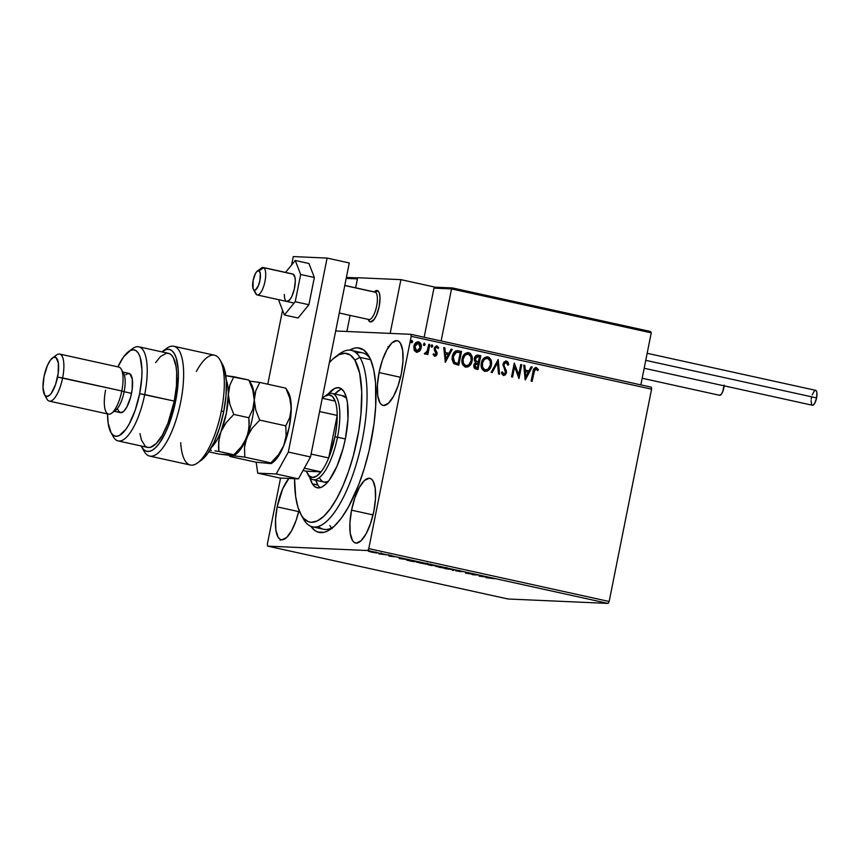 <?xml version="1.0" encoding="UTF-8"?>
<svg xmlns="http://www.w3.org/2000/svg" width="860" height="860" viewBox="0 0 860 860"><rect width="100%" height="100%" fill="white"/><g stroke="black" fill="none" stroke-linecap="round" stroke-linejoin="round"><path stroke-width="1.29" d="M318.372 526.46A90.343 30.057 -77.6 0 0 333.185 527.191A90.343 30.057 102.4 0 1 323.564 529.265L312.47 526.825A90.343 30.057 102.4 0 1 303.924 519.838L301.462 515.409A86.333 28.724 102.4 0 1 300.935 514.495A86.333 28.724 102.4 0 1 294.55 478.687L295.679 496.693L297.99 507.389L301.462 515.409L303.591 518.322L308.546 521.784L311.309 522.31L317.308 520.923L323.725 516.344L330.315 508.733L336.819 498.402L342.989 485.75L348.601 471.248L353.417 455.456L358.781 430.699L360.91 414.402L361.738 391.816L359.663 373.197L354.89 360.146L359.835 357.341A90.343 30.057 -77.6 0 0 339.678 353.75L335.637 356.707A86.333 28.724 102.4 0 1 354.89 360.146L350.396 355.105L345.043 353.245L339.044 354.632L332.627 359.211L329.337 362.651M371.047 441.621A94.364 31.39 102.4 0 1 331.121 528.836A94.364 31.39 102.4 0 1 310.901 526.352L314.964 530.566L317.781 532.028L324.016 532.308L327.359 531.115L334.379 526.116L341.581 517.827L348.687 506.551L358.598 485.018L364.317 468.388L369.09 450.672L374.046 423.571L375.691 406.156L375.551 382.689L373.702 369.692L370.531 359.394L368.488 355.395L363.576 349.869L357.738 347.827L354.535 348.128L349.654 350.138A94.364 31.39 102.4 0 1 369.048 356.363A94.364 31.39 102.4 0 1 371.047 441.621M489.372 577.802L494.199 578.683L489.415 577.802M351.557 510.173L373.046 514.904L351.557 510.173L349.923 522.622L350.235 533.254L352.45 540.446L354.18 542.38L356.233 543.101L360.996 540.822L366.016 533.952L370.542 523.536L373.863 511.162A33.131 11.019 102.4 0 1 355.599 543.025A33.131 11.019 102.4 0 1 351.557 510.173A33.131 11.019 102.4 0 1 369.821 478.31A33.131 11.019 102.4 0 1 373.863 511.162L375.498 498.714L375.186 488.082L372.971 480.89L371.24 478.956L369.187 478.235L364.425 480.514L359.405 487.383L354.879 497.8L351.557 510.173M379.056 372.563L400.545 377.293L379.056 372.563L377.422 385.011L377.733 395.643L379.948 402.835L381.679 404.781L383.721 405.501L388.483 403.211L393.514 396.342L398.029 385.925L401.362 373.552A33.131 11.019 102.4 0 1 383.087 405.415A33.131 11.019 102.4 0 1 379.056 372.563A33.131 11.019 102.4 0 1 397.32 340.71A33.131 11.019 102.4 0 1 401.362 373.552L402.996 361.103L402.673 350.471L400.47 343.28L398.739 341.345L396.686 340.625L391.923 342.904L386.903 349.773L382.377 360.19L379.056 372.563M277.178 506.884L298.667 511.603L277.178 506.884L275.555 519.332L275.866 529.964L278.081 537.156L279.801 539.091L281.854 539.811L286.616 537.532L291.647 530.663L296.162 520.246L298.979 510.27A33.131 11.019 102.4 0 1 281.22 539.725A33.131 11.019 102.4 0 1 277.178 506.884A33.131 11.019 102.4 0 1 288.874 478.44L282.661 488.942L277.178 506.884M508.023 598.99L267.632 546.121L367.704 550.55L608.095 603.419L508.023 598.99L608.095 603.419L367.704 550.55L267.632 546.121L267.352 544.133L280.553 478.074L267.352 544.133L267.632 546.121L508.023 598.99M376.411 553.012L368.832 551.4L376.831 552.969M385.764 554.764L378.873 553.851L385.764 554.764M389.15 556.13L394.482 556.753L389.15 556.13M414.456 561.075L406.565 559.903L412.725 561.526L417.465 561.73L407.188 559.882C406.07 559.806 406.285 559.989 407.855 560.43L412.725 561.526L417.465 561.73L414.456 561.075M428.334 564.751L436.708 565.966L428.043 564.784M454.134 569.804L445.093 568.643L452.908 569.728L452.467 570.266L453.553 570.503L453.972 569.761L445.093 568.643L452.908 569.728L452.467 570.266L453.553 570.503L454.134 569.804M476.709 574.759L465.496 573.136L470.022 573.502L472.968 574.77L477.698 574.985L473.183 574.609L470.237 573.341L465.496 573.136L470.022 573.502L472.968 574.77L476.709 574.759M479.278 576.157L488.158 577.286L479.687 575.426L479.106 576.125L488.158 577.286L479.687 575.426L479.278 576.157M462.465 571.61L455.725 570.857L462.465 571.61M446.318 568.492L435.762 566.321L445.19 568.395L446.91 568.438L447.071 567.654M427.065 564.257L416.509 562.096L425.937 564.16L427.667 564.203L427.818 563.418M399.287 558.57L408.167 559.688L399.706 557.828L399.115 558.538L408.167 559.688L399.706 557.828L399.287 558.57M651.299 387.172L410.908 334.314L335.679 330.982L410.908 334.314L411.198 336.303L651.579 389.171L609.159 601.484L368.768 548.615L411.198 336.303L368.768 548.615L367.704 550.55L368.768 548.615L609.159 601.484L608.095 603.419L609.159 601.484L651.579 389.171L411.198 336.303L410.908 334.314L651.299 387.172L651.579 389.171L651.299 387.172M417.895 341.775L418.573 341.85C415.993 341.904 414.434 343.366 413.886 346.225L414.144 350.009L416.487 352.256L419.508 351.181L420.368 350.063L421.271 347.375L420.981 344.226L419.82 342.441L418.143 341.785L414.713 344.021L413.757 347.182L414.52 350.794L416.906 352.32L419.508 351.181L416.219 352.245M425.055 354.137L427.119 352.869L426.818 354.341L427.818 354.567L429.828 344.505L428.828 344.29L427.012 351.74L424.367 353.632L425.668 354.116L427.119 352.869L426.818 354.341L427.818 354.567L429.828 344.505L427.549 354.503L429.828 344.505L428.828 344.29L427.312 351.084L424.367 353.632L425.27 354.169M436.482 345.849L434.257 348.332L436.095 353.868L434.859 355.008L433.795 353.675L433.042 354.406L434.676 356.255L436.3 355.696L437.16 353.632L435.31 349.515L435.45 347.945L436.805 347.15L437.955 348.504L438.718 347.698L436.697 345.849L434.579 347.354L434.268 349.956L436.095 353.868L435.085 355.029L433.795 353.675L433.042 354.406L434.687 356.287M458.509 350.815L455.649 350.944L453.854 352.503L452.51 355.234L451.973 359.147L453.65 363.479L458.767 365.242L461.519 351.482L457.348 350.654L452.209 356.438L453.833 363.64L458.767 365.242L461.519 351.482L458.509 365.188L461.25 351.471L458.509 350.815M477.536 355.072L478.181 355.148C476.096 355.029 474.817 356.104 474.344 358.383L475.688 362.35L473.892 365.005C473.473 367.177 474.236 368.531 476.193 369.069L478.02 369.477L480.772 355.717L476.504 355.277L474.344 358.383L474.419 360.598L475.688 362.35L474.118 364.199L473.903 367.026L474.989 368.628L478.02 369.477L480.772 355.717L477.762 369.413L480.772 355.717L477.676 355.072M498.198 359.544L491.135 372.358L492.21 372.595L497.445 362.845L498.51 373.982L499.596 374.218L498.198 359.544L491.135 372.358L492.21 372.595L497.445 362.845L498.51 373.982L499.596 374.218L498.198 359.544M520.762 364.511L518.72 374.745L514.291 363.081L511.539 376.841L512.538 377.067L514.592 366.801L519.01 378.486L521.762 364.726L520.762 364.511L518.72 374.745L514.291 363.081L511.539 376.841L512.538 377.067L514.592 366.801L519.01 378.486L521.762 364.726L520.762 364.511M535.769 367.5L536.307 367.564C534.189 367.844 533.082 369.273 532.985 371.864L531.125 381.152L532.125 381.367L534.726 369.639L536.21 369.026L537.726 370.628L538.435 369.682L536.135 367.532L533.845 368.865L531.125 381.152L532.125 381.367L533.684 372.208L531.856 381.313L533.684 372.208L536.038 368.972L537.726 370.628L538.435 369.682L535.898 367.5M525.32 379.873L532.211 367.026L531.136 366.79L528.921 370.907L525.288 370.112L524.837 365.403L523.751 365.167L525.148 379.84L532.211 367.026L531.136 366.79L528.921 370.907L525.288 370.112L524.837 365.403L523.751 365.167L525.32 379.873M505.949 360.942L503.767 362.307L502.917 364.769L505.39 371.133L505.271 373.186L503.96 374.068L502.433 371.896L501.487 372.573L502.132 374.337L503.788 375.487L505.487 374.756L506.551 372.197L504.046 365.779L504.272 363.554L506.26 362.425L507.83 365.167L508.787 364.64L507.841 361.92L506.207 360.985L508.507 364.629L505.82 360.931M486.986 356.792L487.792 356.889C484.244 357.04 482.105 359.093 481.385 363.038C480.525 366.994 481.729 369.768 484.986 371.369C488.523 371.176 490.641 369.101 491.361 365.156L490.856 359.62L488.91 357.319L487.201 356.803L484.416 357.738L482.148 360.641L481.159 365.575L482.159 369.198L484.406 371.208L487.319 371.112L490.082 368.499L491.081 365.145C490.372 369.09 488.254 371.165 484.707 371.359M467.733 352.568L468.55 352.654C464.991 352.815 462.852 354.858 462.132 358.803C461.272 362.759 462.476 365.543 465.733 367.145C469.27 366.94 471.398 364.866 472.108 360.931L471.602 355.384L469.657 353.084L467.958 352.568L465.163 353.503L462.895 356.406L461.917 361.34L462.906 364.973L465.152 366.973L468.066 366.876L470.839 364.264L471.839 360.91C471.119 364.855 469.001 366.93 465.464 367.123M445.329 362.286L452.231 349.44L451.145 349.192L448.931 353.32L445.297 352.514L444.846 347.816L443.76 347.58L445.329 362.286L452.231 349.44L451.145 349.192L448.931 353.32L445.297 352.514L444.846 347.816L443.76 347.58L445.329 362.286M431.645 347.139L432.515 346.161L431.913 344.828L432.784 346.171L431.956 344.838L431.118 345.806L431.72 347.139L432.784 346.171L432.085 344.828L431.183 346.612L432.107 347.107L432.784 346.171L431.451 347.128M424.012 345.462L424.883 344.484L424.281 343.151L425.152 344.494L424.324 343.151L423.486 344.129L424.087 345.462L425.152 344.494L424.453 343.151L423.539 344.935L424.474 345.43L425.152 344.494L423.819 345.451M411.564 342.721L412.435 341.742L411.832 340.42L412.703 341.753L411.875 340.42L411.048 341.388L411.639 342.721L412.736 341.56L411.908 340.41L411.101 342.194L412.026 342.688L412.703 341.753L411.37 342.71M337.614 355.395A90.343 30.057 102.4 0 1 351.278 350.353L362.372 352.793A90.343 30.057 102.4 0 1 370.23 358.717A90.343 30.057 -77.6 0 0 356.481 353.159M332.035 528.567L329.81 525.524L332.014 528.545M280.618 539.542L280.177 540.317M536.307 367.564L538.435 369.682L537.586 370.445L537.79 368.983L535.673 367.5M535.769 368.962L533.684 372.208L534.458 369.628L535.64 368.94M523.751 365.21L524.837 365.403L525.009 370.09L528.921 370.907L525.009 370.09L524.568 365.392L523.751 365.21M531.104 366.833L532.211 367.026L525.137 379.69L531.942 367.016L531.104 366.833M525.159 371.595L525.901 376.54L525.159 371.595L525.632 376.529L525.428 371.617L528.212 372.219L525.901 376.54L528.212 372.219L525.159 371.595M520.751 364.554L521.762 364.726L518.763 378.346L521.493 364.715L520.751 364.554M514.323 366.79L512.28 377.002L514.323 366.79M514.269 363.189L518.72 374.745L514.269 363.189M505.992 362.415L503.723 364.35L506.26 362.425L507.83 365.167L508.787 364.64L507.808 365.016L508.507 364.629L508.271 363.479M504.046 365.779L503.992 364.361L503.777 365.769L505.261 368.338L504.046 365.779M506.379 370.542L504.981 368.327L506.379 370.542L506.196 372.735L506.379 370.542M506.475 360.996L502.992 364.124L505.465 372.584L503.81 374.035L502.595 373.165L502.154 371.885L503.81 374.035L502.433 371.896L501.487 372.573L503.863 375.487M503.519 375.454L506.475 372.745L503.25 375.433M508.271 363.49L507.389 361.684L505.895 360.942M503.508 375.476L505.228 374.745M505.852 373.82L506.11 370.531L503.659 365.059L504.25 363.135L505.798 362.382M497.94 359.673L499.316 374.154L497.94 359.673M497.177 362.834L491.963 372.541L497.177 362.834M484.986 371.369L488.555 370.079L491.361 365.156C492.189 361.254 490.995 358.491 487.792 356.889L487.125 356.803M487.792 356.889L487.523 356.879C490.727 358.48 491.909 361.243 491.081 365.145L491.146 361.394L490.297 359.039M489.684 358.168L486.932 356.792M487.276 358.298C484.406 358.405 482.686 360.06 482.105 363.242L484.212 359.233L487.545 358.308C490.092 359.609 491.028 361.823 490.361 364.952C489.791 368.112 488.071 369.789 485.223 369.95L482.535 367.811L482.105 363.242C481.439 366.381 482.385 368.617 484.954 369.94L485.223 369.95C482.654 368.628 481.707 366.392 482.385 363.253L482.385 363.253C482.954 360.071 484.674 358.416 487.545 358.308L490.168 360.974L490.361 364.952L488.093 369.112L484.954 369.94L482.567 367.263L482.492 362.759L484.481 359.243L487.545 358.308M478.181 355.148L477.236 355.062M478.085 356.642L475.075 358.588L476.15 361.383L477.966 361.91L476.418 361.404L475.344 358.598L478.353 356.653L479.493 356.911L478.203 362.006L475.988 361.275L475.053 359.792L475.451 357.599L477.59 356.556M477.408 363.307L474.623 365.188L476.279 367.618L474.892 365.199L478.192 363.436L477.311 367.844L474.752 366.769L475.58 363.5M475.999 363.275L476.945 363.221M476.795 363.21L478.192 363.436L477.311 367.844L475.257 367.102L474.827 365.597L475.849 363.511L477.676 363.318M477.418 356.535L479.493 356.911L478.472 362.017L476.096 361.178L475.279 359.405L476.408 356.835L478.353 356.653M465.733 367.145L469.302 365.844L472.108 360.931C472.935 357.018 471.742 354.266 468.55 352.654L467.872 352.568M468.55 352.654L468.27 352.643C471.473 354.255 472.667 357.007 471.839 360.91L471.904 357.158L471.043 354.804M470.441 353.933L467.69 352.557M468.023 354.062C465.152 354.169 463.433 355.825 462.863 359.018L464.959 354.997L468.291 354.073C470.839 355.384 471.785 357.588 471.108 360.716C470.538 363.887 468.829 365.554 465.969 365.715C463.4 364.393 462.454 362.157 463.131 359.029L462.863 359.018C462.185 362.146 463.131 364.382 465.701 365.704L463.046 363.017L463.131 359.029C463.701 355.836 465.421 354.18 468.291 354.073L470.914 356.739L471.108 360.716L468.84 364.877L465.701 365.704L463.325 363.027L463.131 359.029L465.228 355.008L468.291 354.073M457.122 352.148L460.24 352.675L458.058 363.608L454.316 362.21L453.026 359.018L454.026 354.277L455.348 352.707L457.122 352.148L456.165 352.191L452.94 356.642L454.349 362.436L457.789 363.597L454.617 362.447L453.209 356.653L456.434 352.202L460.24 352.675L458.058 363.608L454.048 362.2L452.758 359.007L454.209 353.567L455.596 352.385L457.541 352.181M453.779 361.92L453.349 361.286M456.434 352.202L456.983 352.138M443.771 347.623L444.846 347.816L445.029 352.503L448.931 353.32L445.029 352.503L444.577 347.805L443.771 347.623M451.124 349.235L452.231 349.44L445.147 362.103L451.952 349.429L451.124 349.235M445.168 354.008L445.91 358.942L445.168 354.008L445.641 358.932L445.437 354.019L448.221 354.632L445.91 358.942L448.221 354.632L445.168 354.008M436.934 345.892L438.439 347.687L436.353 345.838M436.536 347.139L434.988 348.483L436.805 347.15L437.955 348.504L438.718 347.698L437.88 348.3L438.17 347.075L436.428 345.838M435.31 349.515L436.16 350.783L435.31 349.515M437.095 352.417L435.891 350.772L437.095 352.417L436.826 354.03L437.095 352.417M434.676 356.255L437.106 354.04L434.408 356.244M434.633 356.276L436.783 354.255L436.751 352.181L434.945 348.999L436.396 347.117M425.098 354.159L426.839 352.858L424.775 354.127M428.817 344.333L429.548 344.494L428.817 344.333M418.573 341.85L418.304 341.839C420.647 342.979 421.518 344.967 420.916 347.816L421.196 347.827C421.787 344.978 420.916 342.989 418.573 341.85L417.756 341.764M419.508 351.181L421.196 347.827L419.508 351.181M416.627 352.31L419.551 350.826L421.002 347.365L420.433 343.548L417.874 341.775M420.433 343.548L419.809 342.667M414.617 346.419L415.982 343.753L418.057 343.075L414.617 346.419L416.466 351.009L414.724 349.149L414.617 346.419M416.745 351.02L414.885 346.44L418.325 343.086L420.196 347.601L416.745 351.02L415.004 349.16L414.885 346.44L417.068 343.215L418.927 343.323L420.088 344.903L419.787 348.913L418.498 350.579L416.95 351.063M387.881 346.838L388.666 346.945M486.083 577.651L494.199 578.683L486.083 577.651M480.331 576.189L480.6 575.62L483.331 576.49L480.331 576.189L480.46 575.587L480.331 576.189L483.309 576.566L480.331 576.189M459.433 570.406L459.444 571.169M458.455 570.954L459.079 571.362M453.704 569.728L453.553 570.503L453.704 569.728M436.332 566.299L435.719 566.364M439.331 567.31L437.353 566.385L445.77 568.256L439.331 567.31M445.964 567.439L445.319 568.277M431.44 565.192L435.246 565.643L430.72 564.891M429.721 564.665L430.559 565.063M431.473 565.558L429.161 564.977L431.473 565.558M429.312 564.203L429.344 564.977M417.079 562.064L416.466 562.128M420.078 563.074L418.1 562.15L426.517 564.02L420.078 563.074M426.71 563.214L426.065 564.042M407.188 559.882C406.07 559.806 406.285 559.989 407.855 560.43M415.982 561.494L412.219 561.333L408.21 559.967L415.993 561.408L412.219 561.333L408.188 560.096L415.982 561.494M400.351 558.602L400.61 558.033L403.34 558.892L400.351 558.602L400.47 558L400.351 558.602L403.329 558.978L400.351 558.602M390.752 555.925L390.848 555.259M371.38 552.141L375.745 552.743L371.38 552.141M369.918 550.873L370.112 551.625M436.987 565.783L437.331 566.525M417.745 561.548L418.078 562.289M408.833 560.559L408.188 560.096M375.906 551.97L375.422 552.787M368.8 320.64L370.628 321.93L374.164 319.415L376.529 315.136L379.185 306.44A16.06 5.343 102.4 0 1 370.327 321.887A16.06 5.343 102.4 0 1 368.231 319.372A16.06 5.343 102.4 0 0 369.757 321.661A16.06 5.343 -77.6 0 0 378.572 309.106A16.06 5.343 -77.6 0 0 377.787 290.744L375.433 292.271A14.05 4.676 102.4 0 1 376.121 308.342A14.05 4.676 102.4 0 1 368.413 319.318M357.642 277.726L400.91 279.64L435.267 287.197L400.91 279.64L390.171 333.39L400.91 279.64L357.642 277.726L355.621 287.82L357.642 277.726M350.106 315.383L346.892 331.476L350.106 315.383M339.281 313.008L368.908 319.522A14.05 4.676 -77.6 0 0 376.315 307.568A14.05 4.676 -77.6 0 0 375.433 292.271L377.787 290.744A16.06 5.343 102.4 0 0 377.217 290.519A16.06 5.343 102.4 0 0 374.261 291.916A16.06 5.343 102.4 0 1 377.217 290.519A16.06 5.343 102.4 0 1 379.185 306.44L380.012 297.667L379.389 293.26L377.906 290.82L375.798 290.734L374.605 291.583M292.873 274.017L294.883 276.952L295.292 281.037A14.05 4.676 102.4 0 0 292.841 274.017L263.257 267.503A14.05 4.676 102.4 0 1 263.751 267.707L293.335 274.211L263.751 267.707L259.043 270.76A10.04 3.343 102.4 0 1 259.537 282.231A10.04 3.343 102.4 0 1 254.023 290.078L256.721 294.754A14.05 4.676 -77.6 0 0 264.428 283.779A14.05 4.676 -77.6 0 0 263.751 267.707A14.05 4.676 102.4 0 1 264.622 283.004A14.05 4.676 102.4 0 1 257.215 294.958A14.05 4.676 102.4 0 1 256.721 294.754A14.05 4.676 102.4 0 1 255.194 292.099M368.467 319.425L369.757 321.661L368.467 319.425M374.412 292.045A14.05 4.676 102.4 0 1 375.433 292.271L344.763 285.52L375.433 292.271A14.05 4.676 -77.6 0 0 374.938 292.067L344.785 285.434M374.111 291.884L375.164 291.121A16.06 5.343 -77.6 0 1 377.787 290.744A16.06 5.343 102.4 0 1 378.787 308.235A16.06 5.343 102.4 0 1 370.327 321.887A16.06 5.343 102.4 0 1 369.757 321.661A16.06 5.343 -77.6 0 1 368.704 320.479L368.069 319.339M259.043 270.76L256.957 271.373L255.441 273.544L253.109 280.521L253.066 288.648L254.023 290.078L255.366 290.035L258.344 285.8L259.967 280.317L260.29 273.394L259.043 270.76L263.751 267.707A14.05 4.676 -77.6 0 0 261.451 268.03L257.409 270.997A10.04 3.343 102.4 0 1 259.043 270.76M253.367 289.336L255.796 293.722A14.05 4.676 -77.6 0 0 256.721 294.754L254.023 290.078A10.04 3.343 102.4 0 1 253.367 289.336A10.04 3.343 102.4 0 1 253.27 279.704A10.04 3.343 102.4 0 1 257.409 270.997M435.708 287.219L433.956 288.132L424.152 337.227L433.956 288.132L451.532 288.917L441.137 340.958L451.532 288.917L651.246 332.831L640.851 384.882L651.246 332.831L650.525 331.584L452.478 287.96L649.966 331.39M469.581 353.363L470.506 353.503M435.106 287.208L433.956 288.132L451.532 288.917L452.478 287.96L451.532 288.917L651.246 332.831L650.525 331.584M346.193 278.404L357.405 278.898L355.621 287.82L357.545 278.468L346.193 278.404M644.172 368.252L812.399 405.243A7.632 2.537 -77.6 0 0 816.602 397.911L645.753 360.34L816.602 397.911A7.632 2.537 -77.6 0 0 815.678 390.343L647.161 353.288M815 390.451L816.398 390.935L816.903 392.59L816.602 397.911L814.796 403.157L813.076 405.146L812.066 405.103M811.668 404.651L811.087 400.545M811.227 399.137L811.464 397.685M812.227 394.837L814.431 390.848M719.476 395.245A7.632 2.537 -77.6 0 0 719.616 395.288A7.632 2.537 -77.6 0 0 719.755 395.31L642.173 378.25L719.755 395.31A7.632 2.537 -77.6 0 0 724.141 385.839M724.195 385.087L722.561 392.085L720.852 394.783L719.283 395.148M286.767 301.452L289.809 299.764L291.906 296.281L294.367 288.852L295.292 281.037A14.05 4.676 102.4 0 1 292.411 295.141A14.05 4.676 102.4 0 1 286.799 301.462A14.05 4.676 102.4 0 1 284.348 294.442M308.901 304.73L295.216 301.72L300.656 274.48L314.341 277.49L308.901 304.73L298.065 317.985L284.38 314.975L298.065 317.985L308.901 304.73L314.341 277.49L300.656 274.48L295.26 260.494L308.944 263.504L314.341 277.49L308.944 263.504L295.26 260.494L285.531 272.405L295.26 260.494L300.656 274.48L295.216 301.72L308.901 304.73M279.231 299.796L278.984 301L284.38 314.975L295.216 301.72L284.38 314.975L278.984 301L279.231 299.796M293.281 256.581L291.604 264.988L293.281 256.581L327.09 258.075L349.278 262.956L310.514 456.95L349.278 262.956L327.09 258.075L293.281 256.581M282.553 310.256L267.782 384.205L282.553 310.256M256.173 462.228L257.721 473.161L276.221 473.978L288.326 452.07L327.09 258.075L288.326 452.07L310.514 456.95L288.326 452.07L276.221 473.978L298.409 478.859L310.514 456.95L298.409 478.859L279.919 478.042L298.409 478.859L276.221 473.978L257.721 473.161L279.919 478.042L257.721 473.161L256.173 462.228M342.312 297.786L342.56 296.55M342.043 299.162L342.291 297.861M300.935 514.495L303.365 518.881A90.343 30.057 -77.6 0 0 303.924 519.838A90.343 30.057 102.4 0 1 302.827 517.87M329.358 362.63A86.333 28.724 102.4 0 1 335.637 356.707M324.177 482.127L328.165 481.535A44.172 14.695 102.4 0 1 324.241 482.137A44.172 14.695 102.4 0 1 320.06 478.719M315.824 480.288A51.191 17.028 -77.6 0 0 317.888 485.04L312.341 483.815L315.007 486.803L318.178 487.91L321.737 487.082L325.542 484.363L329.444 479.858L336.959 466.227L343.14 448.264L345.43 438.492L347.945 419.261L347.451 402.835L346.075 396.492L344.021 391.741A51.191 17.028 102.4 0 0 339.173 387.774A51.191 17.028 102.4 0 0 328.208 394.009L334.626 388.473L338.173 387.645L341.356 388.752L344.021 391.741A51.191 17.028 102.4 0 1 342.753 449.694A51.191 17.028 102.4 0 1 317.179 487.781A51.191 17.028 102.4 0 1 312.341 483.815L317.888 485.04A51.191 17.028 -77.6 0 0 320.113 487.685M351.278 350.353A90.343 30.057 102.4 0 1 359.835 357.341L370.681 359.727L359.835 357.341A90.343 30.057 102.4 0 1 357.599 459.627A90.343 30.057 102.4 0 1 312.47 526.825M312.341 483.815L309.847 477.526A51.191 17.028 102.4 0 0 312.341 483.815M341.796 389.085A51.191 17.028 -77.6 0 0 334.798 394.009L340.173 389.688M315.824 480.278L317.888 485.04M342.355 395.75L346.505 398.029A44.172 14.695 102.4 0 0 343.215 395.858M303.924 519.838A90.343 30.057 -77.6 0 0 353.245 473.613A90.343 30.057 -77.6 0 0 359.835 357.341L354.89 360.146A86.333 28.724 102.4 0 1 348.601 471.248A86.333 28.724 102.4 0 1 301.462 515.409L303.924 519.838M325.413 395.901A44.172 14.695 102.4 0 1 332.121 393.418A44.172 14.695 102.4 0 1 337.507 437.213L334.981 436.783A42.161 14.029 102.4 0 1 328.703 457.95L337.195 415.423L319.587 411.553L337.195 415.423L328.703 457.95L334.981 436.783L336.668 425.721L337.195 415.423A42.161 14.029 -77.6 0 0 335.163 401.093A42.161 14.029 102.4 0 1 337.195 415.423A42.161 14.029 102.4 0 1 334.981 436.783L337.507 437.213A44.172 14.695 -77.6 0 0 326.445 395.084L324.424 396.557A42.161 14.029 102.4 0 1 335.163 401.093L332.519 396.535L329.025 394.869L324.94 396.202L322.435 398.287A42.161 14.029 102.4 0 1 324.424 396.557M307.471 473.623A42.161 14.029 102.4 0 1 306.396 471.215L321.027 471.861L304.311 468.184L321.027 471.861A42.161 14.029 -77.6 0 0 328.703 457.95A42.161 14.029 102.4 0 1 321.027 471.861L306.396 471.215L309.041 475.763L312.535 477.429L316.63 476.096L321.027 471.861A42.161 14.029 102.4 0 1 307.471 473.623L308.686 475.806A44.172 14.695 -77.6 0 0 337.507 437.213L345.333 438.944L337.507 437.213A44.172 14.695 102.4 0 1 313.147 479.697A44.172 14.695 102.4 0 1 308.106 474.634M328.703 457.95L311.083 454.08L328.703 457.95M335.163 401.093L322.242 398.244L335.163 401.093M306.396 471.215L303.042 470.474L306.396 471.215M197.585 462.916L201.627 459.96A52.202 17.361 -77.6 0 0 223.707 411.714L221.364 410.962A56.212 18.705 102.4 0 1 197.585 462.916A56.212 18.705 102.4 0 1 180.707 442.717M155.574 362.619L160.551 356.502L166.399 353.234L169.033 353.481L171.366 354.976L173.344 357.685L176.031 366.425L176.666 372.219L176.45 385.882L174.279 401.082L144.695 394.579A48.181 16.028 -77.6 0 0 132.633 348.612L128.581 351.568A44.172 14.695 102.4 0 1 139.643 393.708L174.279 401.082A48.181 16.028 -77.6 0 0 168.409 353.31L138.815 346.795A48.181 16.028 102.4 0 1 144.695 394.579A48.181 16.028 102.4 0 1 118.121 440.922A48.181 16.028 102.4 0 1 112.122 434.171M110.832 432.3L113.262 436.676A48.181 16.028 -77.6 0 0 144.695 394.579L139.643 393.708A44.172 14.695 102.4 0 1 110.832 432.3A44.172 14.695 102.4 0 1 107.564 413.929L108.145 423.163L111.091 432.752L113.391 435.332L116.132 436.289L119.196 435.59L125.85 429.377L129.183 424.087L135.203 410.209L139.643 393.708L141.825 377.099L141.943 369.563L140.223 357.448L138.449 353.342L136.149 350.762L133.407 349.794L130.344 350.504L123.689 356.717L117.917 366.865A44.172 14.695 102.4 0 1 128.581 351.568M49.332 401.125L108.5 414.133A24.091 8.019 -77.6 0 0 121.787 390.967L124.13 391.719A20.081 6.676 -77.6 0 0 123.711 373.573L121.281 369.198A24.091 8.019 102.4 0 1 121.787 390.967A24.091 8.019 -77.6 0 0 118.852 367.08L59.673 354.062A24.091 8.019 102.4 0 1 62.619 377.948A24.091 8.019 -77.6 0 0 56.588 354.965L52.535 357.921A20.081 6.676 102.4 0 1 57.566 377.078L121.787 390.967L62.619 377.948A24.091 8.019 102.4 0 1 49.332 401.125A24.091 8.019 102.4 0 1 45.838 396.127M44.473 394.622L46.902 399.008A24.091 8.019 -77.6 0 0 62.619 377.948L57.566 377.078A20.081 6.676 102.4 0 1 44.473 394.622A20.081 6.676 102.4 0 1 44.043 376.476L43 387.452L44.591 394.826L46.881 396.438L49.762 395.052L51.299 393.289L55.545 384.581L58.2 373.24L58.362 363.092L55.975 357.556L53.341 357.438L50.31 360.265L47.364 365.608L44.043 376.476A20.081 6.676 102.4 0 1 52.535 357.921M54.406 357.126A24.091 8.019 102.4 0 1 59.673 354.062M122.346 372.068A20.081 6.676 102.4 0 1 124.13 391.719L131.526 393.342A20.081 6.676 -77.6 0 0 129.086 373.433L122.872 372.068M130.537 350.407A48.181 16.028 102.4 0 1 138.815 346.795M149.683 456.079L190.361 465.023A56.212 18.705 -77.6 0 0 221.364 410.962A56.212 18.705 -77.6 0 0 214.505 355.223L173.827 346.279A56.212 18.705 102.4 0 1 180.019 405.2A56.212 18.705 102.4 0 1 149.683 456.079A56.212 18.705 102.4 0 1 142.857 448.673A56.212 18.705 -77.6 0 0 144.018 451.135A56.212 18.705 -77.6 0 0 180.019 405.2A56.212 18.705 -77.6 0 0 166.603 348.386L162.561 351.342A52.202 17.361 102.4 0 1 175.01 404.092A52.202 17.361 102.4 0 1 141.577 446.759A52.202 17.361 102.4 0 1 141.18 445.996L143.674 449.565L146.254 451.188L149.156 451.392L152.306 450.199L155.617 447.63L158.993 443.749L165.582 432.537L168.603 425.517L175.633 401.147L178.375 376.583L178.192 369.424L176.16 357.825L174.386 353.718L172.15 350.901L169.527 349.45L166.593 349.396L161.884 351.869A52.202 17.361 102.4 0 1 162.561 351.342M164.529 350.138A56.212 18.705 102.4 0 1 173.827 346.279M118.121 440.922L147.705 447.426A48.181 16.028 -77.6 0 0 174.279 401.082L167.926 423.238L162.271 435.289L156.165 443.642L150.263 447.393L147.587 447.393L145.19 446.146L141.481 440.051L139.965 433.59M201.261 460.218L207.754 453.392L214.075 442.223L219.579 427.829L223.707 411.714L226.04 395.525L226.32 380.905L224.535 369.37L222.579 364.511M125.807 374.767L127.301 373.702L129.946 373.82L132.332 379.357L132.171 389.505L130.634 397.169L126.775 407.156L123.732 411.327L120.841 412.703L118.551 411.091L117.745 409.22M114.251 411.284L120.454 412.649A20.081 6.676 -77.6 0 0 131.526 393.342L124.13 391.719A20.081 6.676 102.4 0 1 113.767 411.069M111.596 413.23L115.638 410.274A20.081 6.676 -77.6 0 0 124.13 391.719L121.787 390.967A24.091 8.019 102.4 0 1 111.596 413.23A24.091 8.019 102.4 0 1 105.565 390.246M196.381 371.423A56.212 18.705 102.4 0 1 220.171 360.168A56.212 18.705 102.4 0 1 221.364 410.962L223.707 411.714A52.202 17.361 -77.6 0 0 222.611 364.554L220.171 360.168M285.842 388.172L289.745 398.137L291.26 408.21L289.734 417.551L285.8 425.85L259.688 420.11L255.796 410.145L254.27 400.072L254.667 395.288L255.796 390.73L259.731 382.431L285.842 388.172L289.745 398.137L291.26 408.21A38.141 12.685 -77.6 0 0 288.444 392.493L285.842 388.172L259.731 382.431L249.228 381.077L259.731 382.431L255.796 390.73L254.27 400.072A38.141 12.685 102.4 0 1 246.809 437.428L252.173 428.215L259.688 420.11L285.8 425.85L286.111 435.687L283.789 445.555L278.436 454.768L270.921 462.873L271.244 463.572L256.087 462.218L229.975 456.477L256.087 462.218L270.674 463.497M229.975 456.477L229.652 455.779L231.953 455.606L244.81 457.133L270.921 462.873L244.81 457.133L244.498 447.297L246.809 437.428A38.141 12.685 102.4 0 1 234.339 455.123L234.339 455.123M245.272 442.319L249.131 432.72L252.173 428.215L259.688 420.11L255.796 410.145L254.27 400.072L252.754 409.414L248.82 417.723L249.12 427.549L246.809 437.428A38.141 12.685 -77.6 0 0 254.27 400.072A38.141 12.685 -77.6 0 0 251.453 384.356L248.862 380.045L252.754 389.999L254.27 400.072L252.754 409.414L248.82 417.723L233.802 414.412L229.9 404.458L228.781 399.416L227.889 386.559L226.277 380.152A38.141 12.685 102.4 0 1 228.384 394.385A38.141 12.685 102.4 0 1 220.923 431.731L226.374 413.133L228.781 389.591L229.91 385.043L233.845 376.734L225.825 375.659L248.862 380.045L233.845 376.734L229.91 385.043L228.384 394.385L229.9 404.458L233.802 414.412L248.82 417.723L249.228 422.615L248.357 432.505L244.487 442.137L241.466 446.619L233.931 454.746L234.253 455.445L231.953 455.606L244.81 457.133L244.498 447.297L245.272 442.319M229.652 455.779L231.953 455.606L219.106 454.091L208.819 451.822L219.106 454.091L234.253 455.445M249.894 382.27L249.894 382.27A38.141 12.685 102.4 0 1 254.27 400.072L252.754 389.999L248.862 380.045M271.276 463.551L273.104 462.218A38.141 12.685 -77.6 0 0 283.789 445.555L278.436 454.768L270.921 462.873L271.244 463.572L267.32 463.346M272.512 462.615L278.296 456.37L283.789 445.555A38.141 12.685 -77.6 0 0 291.26 408.21L289.734 417.551L285.8 425.85L286.111 435.687L283.789 445.555L289.25 426.958L291.121 412.628L290.766 400.384L289.283 394.331L286.939 390.462M234.296 455.424L236.124 454.08A38.141 12.685 -77.6 0 0 246.809 437.428L241.466 446.619L233.931 454.746L218.913 451.435L218.612 441.61L220.923 431.731A38.141 12.685 102.4 0 1 211.506 447.329L217.333 439.374L223.245 427.022L226.266 422.539L233.802 414.412L226.266 422.539L220.923 431.731L219.375 436.654L218.504 446.544L218.913 451.435L234.361 455.144M214.957 450.877L218.913 451.435L214.957 450.877M209.829 450.231L211.388 450.414L209.829 450.231M459.992 571.696L460.154 570.911M430.537 564.902L430.688 564.117M406.511 559.935L406.673 559.15M407.64 560.15L407.801 559.365M391.042 556.355L391.192 555.571M388.677 555.431L388.827 554.646M381.044 553.754L381.195 552.969M368.671 551.443L368.832 550.658M368.596 551.024L368.757 550.228M294.109 303.075L257.215 294.958M435.461 287.197L452.36 287.939M650.053 331.412L452.435 287.95M357.599 277.898L346.387 277.404M642.173 378.26L719.616 395.288M343.151 293.604L341.463 302.075M343.269 395.869L332.121 393.418M327.101 482.761L313.147 479.697M141.577 446.759L144.018 451.135M229.179 455.392L229.555 456.09"/></g></svg>
